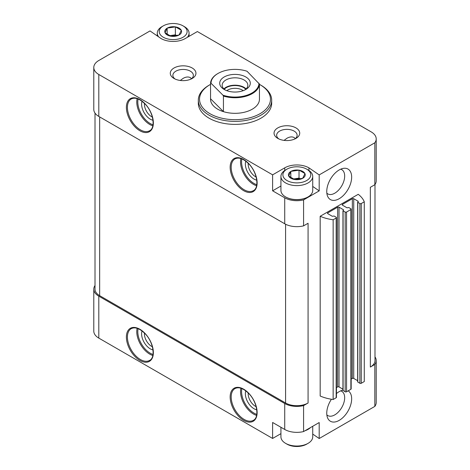 <?xml version="1.0" encoding="UTF-8"?>
<svg xmlns="http://www.w3.org/2000/svg" width="470" height="470" viewBox="0 0 470 470"><rect width="100%" height="100%" fill="white"/><g stroke="black" fill="none" stroke-linecap="round" stroke-linejoin="round"><path stroke-width="0.7" d="M312.726 426.278L312.726 436.853A15.898 9.177 180 0 1 308.073 443.345L306.687 444.144A13.941 8.049 180 0 1 286.97 444.144L285.59 443.345A15.898 9.177 180 0 1 280.931 436.853L280.931 427.277M175.48 26.896L181.232 30.215A8.389 4.841 180 0 0 175.48 26.896L167.343 28.065A8.389 4.841 180 0 1 175.198 26.849M165.029 32.718L167.138 28.182A8.389 4.841 180 0 0 165.029 32.718L170.857 36.208A8.389 4.841 180 0 1 165.105 32.882M179 35.033L171.139 36.249A8.389 4.841 180 0 0 179 35.033L181.308 30.38A8.389 4.841 180 0 1 179.205 34.915M299.143 170.181L304.895 173.501A8.389 4.841 180 0 0 299.143 170.181L291 171.35A8.389 4.841 180 0 1 298.861 170.14M288.692 176.009L290.795 171.474A8.389 4.841 180 0 0 288.692 176.009L294.52 179.493A8.389 4.841 180 0 1 288.768 176.174M302.656 178.324L294.802 179.534A8.389 4.841 180 0 0 302.656 178.324L304.971 173.665A8.389 4.841 180 0 1 302.862 178.201M312.726 434.074L319.189 438.522L374.825 406.403A17.12 9.888 0 0 0 376.212 402.502L376.212 360.566A17.12 9.888 0 0 0 374.99 356.895M280.931 433.651L272.618 438.451L98.8 338.1L98.8 296.159L284.726 403.501A17.12 9.888 0 0 0 303.579 405.598L308.073 403.002L308.073 223.268L303.579 225.859L303.579 199.897L319.189 190.885L319.189 174.911L374.825 142.786A17.12 9.888 0 0 0 376.212 138.891A17.12 9.888 0 0 0 371.2 131.9L197.382 31.549L185.274 38.54A17.12 9.888 0 0 1 161.063 38.54L150.024 30.932L98.8 60.507A17.12 9.888 0 0 0 93.788 67.498A17.12 9.888 0 0 0 98.8 74.483L272.618 174.84L272.618 190.814L284.726 197.805A17.12 9.888 0 0 0 303.579 199.897M95.011 285.502A17.12 9.888 0 0 0 93.788 289.173L93.788 331.109A17.12 9.888 0 0 0 98.8 338.1M342.953 390.123A17.613 10.17 120 0 0 339.205 391.622A17.613 10.17 120 0 0 336.461 393.555M331.432 399.253A17.613 10.17 120 0 0 327.572 417.848A17.613 10.17 120 0 0 345.885 414.276A17.613 10.17 120 0 0 348.164 390.84M339.205 198.704A17.613 10.17 -60 0 1 327.572 196.172A17.613 10.17 -60 0 1 330.398 179.24A17.613 10.17 -60 0 1 343.646 168.325A17.613 10.17 -60 0 1 351.448 179.863A17.613 10.17 -60 0 1 339.205 198.704M320.176 216.276A34.245 19.769 0 0 0 333.148 219.772L333.148 399.506A34.245 19.769 0 0 1 320.176 396.01L320.176 216.276L358.228 194.31A34.245 19.769 0 0 1 364.279 201.8L361.254 203.545A0.981 0.564 0 0 1 359.873 203.545L357.793 202.347L358.228 201.301L353.728 198.704A0.981 0.564 0 0 0 352.347 198.704L342.489 204.391A0.981 0.564 0 0 0 342.201 204.791A0.981 0.564 0 0 0 342.489 205.19L342.489 204.391M319.189 438.522L319.189 422.548L303.579 431.56L303.579 405.598M374.825 406.403L374.825 364.462A17.12 9.888 0 0 0 376.212 360.566M374.99 184.499L374.99 360.566A15.898 9.177 0 0 1 370.337 367.058L374.825 364.462M370.337 367.058L370.337 187.319L374.825 184.728L374.825 142.786M303.579 431.56A17.12 9.888 0 0 1 284.726 429.463L272.618 422.477L272.618 438.451M93.788 67.498L93.788 109.434A17.12 9.888 0 0 0 98.8 116.425L284.726 223.767A17.12 9.888 0 0 0 303.579 225.859M144.449 333.042A10.246 5.916 -120 0 0 151.657 346.402A10.246 5.916 -120 0 0 152.38 346.778M248.219 392.955A10.246 5.916 -120 0 0 255.427 406.315A10.246 5.916 -120 0 0 256.15 406.685M144.449 103.382A10.246 5.916 -120 0 0 151.657 116.736A10.246 5.916 -120 0 0 152.38 117.112M191.59 78.678L190.356 77.667C188.341 76.575 185.926 76.816 183.112 78.384L180.292 80.47M248.219 163.296A10.246 5.916 -120 0 0 255.427 176.65A10.246 5.916 -120 0 0 256.15 177.025M295.36 138.591L294.126 137.581C292.111 136.488 289.696 136.729 286.888 138.298L284.062 140.383M374.825 184.728A17.12 9.888 0 0 0 376.212 180.827L376.212 138.891M319.189 174.911L308.937 167.849A17.12 9.888 0 0 0 284.726 167.849L272.618 174.84M192.195 67.997A12.843 7.414 180 0 1 192.195 78.478A12.843 7.414 180 0 1 174.035 78.478A12.843 7.414 180 0 1 174.035 67.997A12.843 7.414 180 0 1 192.195 67.997M295.965 127.905A12.843 7.414 180 0 1 295.965 138.392A12.843 7.414 180 0 1 277.805 138.392A12.843 7.414 180 0 1 277.805 127.905A12.843 7.414 180 0 1 295.965 127.905M198.311 100.198L198.311 103.194A36.689 21.179 0 0 0 209.056 118.17A36.689 21.179 0 0 0 249.041 122.764A36.689 21.179 0 0 0 271.689 103.194L271.689 100.198A36.689 21.179 180 0 1 235 121.377A36.689 21.179 180 0 1 198.311 100.198A36.689 21.179 180 0 1 209.056 85.223L209.92 84.723A35.467 20.474 180 0 1 210.554 84.365M95.011 113.106L95.011 289.173A15.898 9.177 0 0 0 99.663 295.659L285.59 403.002A15.898 9.177 0 0 0 308.073 403.002M333.148 219.772L336.173 218.021A0.981 0.564 0 0 0 336.461 217.622A0.981 0.564 0 0 0 336.173 217.222L334.099 216.03L332.284 216.276L327.79 213.68L327.79 212.881A0.981 0.564 0 0 0 327.502 213.28A0.981 0.564 0 0 0 327.79 213.68M333.148 399.506L336.173 397.761A0.981 0.564 0 0 0 336.461 397.362L336.461 217.622M327.79 212.881L337.648 207.188A0.981 0.564 0 0 1 339.029 207.188L343.529 209.785L343.094 210.836L345.168 212.035A0.981 0.564 0 0 0 346.555 212.035L350.879 209.538A0.981 0.564 0 0 0 351.166 209.138A0.981 0.564 0 0 0 350.879 208.739L348.799 207.54L346.983 207.787L342.489 205.19M336.461 387.609L337.648 386.928L337.648 207.188M342.953 389.189L339.029 386.928A0.981 0.564 0 0 0 337.648 386.928M342.953 210.636L342.953 390.37L345.168 391.769A0.981 0.564 0 0 0 346.555 391.769L350.879 389.272A0.981 0.564 0 0 0 351.166 388.872L351.166 209.138M351.166 379.12L352.347 378.438L352.347 198.704M357.652 380.7L353.728 378.438A0.981 0.564 0 0 0 352.347 378.438M357.652 202.147L357.652 381.887L359.873 383.279A0.981 0.564 0 0 0 361.254 383.279L364.279 381.534L364.279 201.8M93.788 289.173A17.12 9.888 0 0 0 98.8 296.159M259.446 84.365A35.467 20.474 180 0 1 260.08 84.718A35.467 20.474 180 0 1 260.08 84.723A35.467 20.474 180 0 1 260.08 113.675A35.467 20.474 180 0 1 209.92 113.675A35.467 20.474 180 0 1 209.92 84.723M258.97 83.184A23.97 13.841 180 0 1 246.985 95.204A23.97 13.841 180 0 1 222.962 95.187L211.03 83.261A23.97 13.841 180 0 1 218.051 73.438A23.97 13.841 180 0 1 247.038 71.258L259.446 84.065L259.446 99.64A24.458 14.123 0 0 0 259.458 99.199A24.458 14.123 0 0 0 259.446 98.759A24.458 14.123 180 0 1 259.458 99.199A24.458 14.123 180 0 1 235 113.323A24.458 14.123 180 0 1 210.542 99.199A24.458 14.123 180 0 1 210.554 98.759A24.458 14.123 0 0 0 210.542 99.199A24.458 14.123 0 0 0 223.438 111.643L210.554 98.759L210.554 83.178A24.458 14.123 180 0 1 217.704 73.637A24.458 14.123 180 0 1 217.88 73.537M260.944 85.223L260.08 84.723L260.944 85.217A36.689 21.179 180 0 1 260.944 85.223A36.689 21.179 180 0 1 271.689 100.198M245.822 161.198A12.232 7.062 -120 0 0 254.023 179.082A12.232 7.062 -120 0 0 256.767 180.151M142.052 101.285A12.232 7.062 -120 0 0 150.253 119.169A12.232 7.062 -120 0 0 152.991 120.238M245.822 390.858A12.232 7.062 -120 0 0 254.023 408.747A12.232 7.062 -120 0 0 256.767 409.811M142.052 330.951A12.232 7.062 -120 0 0 150.253 348.834A12.232 7.062 -120 0 0 152.991 349.903M278.828 138.92A10.246 5.916 180 0 1 276.642 135.272A10.246 5.916 180 0 1 282.964 129.808A10.246 5.916 180 0 1 294.126 131.089A10.246 5.916 180 0 1 297.128 135.272A10.246 5.916 180 0 1 294.943 138.92M175.057 79.007A10.246 5.916 180 0 1 172.872 75.359A10.246 5.916 180 0 1 179.193 69.895A10.246 5.916 180 0 1 190.356 71.176A10.246 5.916 180 0 1 193.358 75.359A10.246 5.916 180 0 1 191.172 79.007M340.691 169.188A13.994 8.078 -60 0 1 341.772 169.647A13.994 8.078 -60 0 1 343.923 180.862A13.994 8.078 -60 0 1 334.775 193.194A13.994 8.078 -60 0 1 327.778 193.887A13.994 8.078 -60 0 1 326.838 193.176M326.838 414.851A13.994 8.078 120 0 0 327.778 415.562A13.994 8.078 120 0 0 341.778 407.484A13.994 8.078 120 0 0 341.772 391.322A13.994 8.078 120 0 0 340.691 390.864M308.937 170.487L308.937 167.849M319.189 190.885L312.726 186.437M280.931 186.014L272.618 190.814M307.897 197.006A15.41 8.895 180 0 1 307.727 197.106A15.41 8.895 180 0 1 285.936 197.106A15.41 8.895 180 0 1 285.766 197.006M308.073 169.946L306.687 169.147A13.941 8.049 180 0 1 306.687 180.527A13.941 8.049 180 0 1 286.97 180.527A13.941 8.049 180 0 1 286.97 169.147A13.941 8.049 180 0 1 306.687 169.147L308.073 169.946A15.898 9.177 180 0 1 312.726 176.432A15.898 9.177 180 0 1 296.829 185.615A15.898 9.177 180 0 1 280.931 176.432A15.898 9.177 180 0 1 285.59 169.946L286.97 169.147M290.836 177.825L290.795 171.474M312.726 176.432L312.726 190.415A15.898 9.177 180 0 1 308.073 196.907A15.898 9.177 180 0 1 285.59 196.907A15.898 9.177 180 0 1 280.931 190.415L280.931 176.432M293.298 179.111A7.338 4.236 180 0 1 294.931 178.735L293.068 179.023M300.606 179.017L299.026 178.101L294.931 178.735A7.338 4.236 180 0 1 300.307 179.094M299.026 178.101L299.026 170.111M310.494 427.565A15.898 9.177 180 0 1 304.96 430.761M308.073 443.345A15.898 9.177 180 0 1 285.59 443.345M184.41 26.655L183.03 25.856A13.941 8.049 180 0 1 183.03 37.242A13.941 8.049 180 0 1 163.313 37.242A13.941 8.049 180 0 1 163.313 25.856A13.941 8.049 180 0 1 183.03 25.856L184.41 26.655A15.898 9.177 180 0 1 189.069 33.147A15.898 9.177 180 0 1 187.272 37.389M167.179 34.533L167.138 28.182M158.637 36.866A15.898 9.177 180 0 1 157.274 33.147A15.898 9.177 180 0 1 161.927 26.655L163.313 25.856M169.641 35.826A7.338 4.236 180 0 1 171.268 35.444L169.406 35.732M176.943 35.726L175.363 34.815L171.268 35.444A7.338 4.236 180 0 1 176.65 35.808M175.363 34.815L175.363 26.825M245.81 89.465A15.287 8.824 180 0 1 224.19 89.465A15.287 8.824 180 0 1 224.19 76.98A15.287 8.824 180 0 1 245.81 76.98A15.287 8.824 180 0 1 245.81 89.465L245.81 89.465M211.03 83.261L210.554 83.178M259.446 84.065A24.458 14.123 180 0 1 223.438 96.068L222.962 95.187M223.438 96.068L223.438 111.643M225.13 89.964A12.843 7.414 180 0 1 222.157 85.217A12.843 7.414 180 0 1 235 77.808A12.843 7.414 180 0 1 247.843 85.217A12.843 7.414 180 0 1 244.87 89.964M223.867 88.912A12.843 7.414 180 0 1 235 85.193A12.843 7.414 180 0 1 246.133 88.912M224.231 89.259A12.232 7.062 180 0 1 235 85.546A12.232 7.062 180 0 1 245.769 89.259M226.81 90.675A10.246 5.916 180 0 1 243.19 90.675M139.878 360.414A19.076 11.016 -120 0 0 151.557 343.793A19.076 11.016 -120 0 0 128.192 330.304A19.076 11.016 -120 0 0 139.878 360.414M243.648 420.327A19.076 11.016 -120 0 0 255.328 403.707A19.076 11.016 -120 0 0 231.963 390.218A19.076 11.016 -120 0 0 243.648 420.327M284.726 429.463L284.726 403.501M284.726 223.767L284.726 197.805M98.8 116.425L98.8 74.483M139.878 130.754A19.076 11.016 -120 0 0 151.557 114.134A19.076 11.016 -120 0 0 128.192 100.645A19.076 11.016 -120 0 0 139.878 130.754M243.648 190.661A19.076 11.016 -120 0 0 255.328 174.041A19.076 11.016 -120 0 0 231.963 160.552A19.076 11.016 -120 0 0 243.648 190.661M99.663 295.659L99.663 116.924M285.59 403.002L285.59 224.231M336.173 397.761L336.173 218.021M339.029 386.928L339.029 207.188M343.529 210.184L343.529 209.785M343.094 390.57L343.094 210.836M345.168 391.769L345.168 212.035M346.555 391.769L346.555 212.035M350.879 389.272L350.879 209.538M353.728 378.438L353.728 198.704M358.228 201.701L358.228 201.301M357.793 382.087L357.793 202.347M359.873 383.279L359.873 203.545M361.254 383.279L361.254 203.545M241.88 158.901A17.613 10.17 -120 0 0 254.023 183.476A17.613 10.17 -120 0 0 256.779 184.71M240.91 158.554A18.342 10.593 -120 0 0 253.506 184.375A18.342 10.593 -120 0 0 256.591 185.726M244.165 189.768A18.342 10.593 -120 0 0 253.336 190.673C259.405 188.029 257.437 172.637 248.994 164.095C243.536 158.684 238.866 156.951 234.994 158.901A18.342 10.593 -120 0 0 232.18 173.6A18.342 10.593 -120 0 0 244.165 189.768M138.11 98.994A17.613 10.17 -120 0 0 150.253 123.563A17.613 10.17 -120 0 0 153.008 124.797M137.134 98.647A18.342 10.593 -120 0 0 149.736 124.462A18.342 10.593 -120 0 0 152.821 125.813M140.395 129.855A18.342 10.593 -120 0 0 149.566 130.76C155.635 128.122 153.667 112.724 145.224 104.181C139.766 98.771 135.096 97.037 131.224 98.988A18.342 10.593 -120 0 0 128.41 113.687A18.342 10.593 -120 0 0 140.395 129.855M241.88 388.567A17.613 10.17 -120 0 0 254.023 413.136A17.613 10.17 -120 0 0 256.779 414.37M240.91 388.22A18.342 10.593 -120 0 0 253.506 414.035A18.342 10.593 -120 0 0 256.591 415.392M244.165 419.428A18.342 10.593 -120 0 0 253.336 420.339C259.405 417.695 257.437 402.302 248.994 393.76C243.536 388.343 238.866 386.616 234.994 388.567A18.342 10.593 -120 0 0 232.18 403.266A18.342 10.593 -120 0 0 244.165 419.428M138.11 328.653A17.613 10.17 -120 0 0 150.253 353.228A17.613 10.17 -120 0 0 153.008 354.462M137.134 328.307A18.342 10.593 -120 0 0 149.736 354.127A18.342 10.593 -120 0 0 152.821 355.479M140.395 359.515A18.342 10.593 -120 0 0 149.566 360.425C155.635 357.782 153.667 342.389 145.224 333.847C139.766 328.436 135.096 326.703 131.224 328.653A18.342 10.593 -120 0 0 128.41 343.353A18.342 10.593 -120 0 0 140.395 359.515M284.726 170.487L284.726 167.849M307.727 197.106L308.073 196.907M285.936 197.106L285.59 196.907M157.274 33.147L157.274 35.926M189.069 33.147L189.069 36.349M218.051 73.438L217.704 73.637"/></g></svg>
